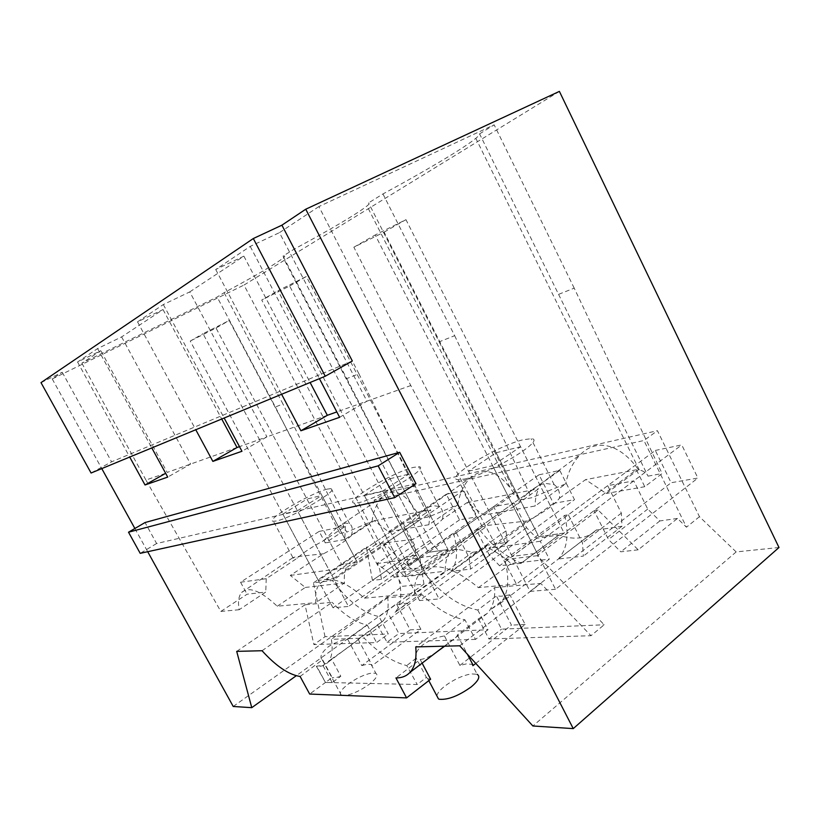 <?xml version="1.0" encoding="UTF-8"?>
<svg xmlns="http://www.w3.org/2000/svg" width="820" height="820" viewBox="0 0 820 820"><rect width="100%" height="100%" fill="white"/><g stroke="black" fill="none" stroke-linecap="round" stroke-linejoin="round"><path stroke-width="0.61" stroke-dasharray="4.1 3.07" d="M655.313 450.446L681.758 444.911L697.892 478.039L671.129 482.734L655.313 450.446L538.771 536.659L564.15 533.061L681.758 444.911M555.519 589.272L530.038 591.394L353.851 247.22L384.119 232.121L538.771 536.659L512.121 556.38L537.192 553.264L564.15 533.061L405.961 219.657L375.191 234.971L555.519 589.272L697.892 478.039M530.038 591.394L671.129 482.734M384.119 232.121L405.961 219.657M353.851 247.22L375.191 234.971M539.047 474.79L559.814 470.444L574.492 499.687L553.459 503.377L539.047 474.79L428.409 552.321L447.986 549.543L559.814 470.444M403.389 569.859L364.244 495.3L382.694 491.036L422.638 567.471L403.389 569.859L428.409 552.321L447.986 549.543L306.342 276.494L278 290.721L439.079 598.938L574.492 499.687M553.459 503.377L419.502 600.558L439.079 598.938M419.502 600.558L261.744 300.038L278 290.721M364.244 495.3L390.053 478.716L428.409 552.321L289.644 286.026L261.744 300.038M289.644 286.026L306.342 276.494M446.305 494.204L463.054 490.708L476.502 516.877L459.538 519.859L446.305 494.204L341.776 564.621L357.325 562.407L463.054 490.708M318.344 580.406L282.859 514.109L297.434 510.737L333.586 578.52L318.344 580.406L341.776 564.621L357.325 562.407L229.2 320.517L203.032 333.719L348.49 606.451L476.502 516.877M459.538 519.859L332.971 607.743L348.49 606.451M332.971 607.743L190.25 341.048L203.032 333.719M282.859 514.109L306.936 499.072L341.776 564.621L216.019 328.031L190.25 341.048M216.019 328.031L229.2 320.517M559.394 91.389L243.991 285.063L402.456 586.31L423.95 584.096L296.266 675.731M41 382.632L62.228 372.26L52.234 378.953L243.991 285.063M479.577 133.885L494.152 124.824L318.908 206.568L410.799 385.543L516.436 584.117L549.328 559.148L540.247 541.261L636.422 469.768L644.766 486.701L662.109 473.54L574.205 288.138L558.574 294.359L479.577 133.885C479.69 134.675 478.439 136.14 475.825 138.313C464.028 148.102 425.785 170.775 382.96 193.95L368.58 202.888C369.83 203.022 369.308 204.047 367.001 205.984C356.321 214.266 332.079 228.626 294.277 249.085L283.023 256.076C285.175 255.655 285.268 256.281 283.289 257.962C275.499 264.04 255.778 275.622 224.116 292.699L217.136 297.035L81.856 363.188L100.798 350.673L77.551 361.999L97.59 348.582L121.616 336.917L163.026 309.56L137.524 321.84L163.344 304.558L189.758 291.899L266.93 436.855L239.491 446.644M318.908 206.568L279.456 232.634L366.96 401.175L410.799 385.543M189.758 291.899L243.868 256.147L215.711 269.503L250.223 246.389L279.456 232.634M352.333 360.995L111.592 461.834L91.081 473.017M250.223 246.389L319.41 378.645M215.711 269.503L281.608 394.266M163.344 304.558L224.157 418.015M137.524 321.84L195.775 429.741M97.59 348.582L151.802 447.915M77.551 361.999L129.714 457.047M62.228 372.26L111.592 461.834M52.234 378.953L101.772 468.599M134.869 528.49L147.702 551.706M415.965 483.697L156.61 543.516L145.048 522.535M779 547.504L736.165 551.922L699.46 516.682L657.435 430.695L385.81 492.635L374.033 500.272L643.936 440.504L657.435 430.695M423.95 584.096L419.86 557.805L385.81 492.635M233.218 706.471L402.456 586.31M163.026 309.56L221.728 419.02M237.021 447.525L167.218 472.412L100.798 350.673M121.616 336.917L190.588 464.079L167.721 477.086M165.66 473.304L145.919 480.007L220.826 611.423L247.076 594.223L265.741 592.05L239.153 609.731C237.79 601.736 238.63 595.976 241.674 592.45C248.808 586.126 260.657 590.718 277.232 606.216L315.915 602.639C314.931 594.141 316.253 587.827 319.882 583.686C329.189 575.363 344.041 580.191 364.428 598.159L414.5 593.536C414.09 584.547 416.068 577.608 420.404 572.708C433.021 561.362 452.363 566.333 478.419 587.622L516.436 584.117M81.856 363.188L145.919 480.007M319.154 531.391L345.384 526.297L323.777 540.595C311.825 546.94 303.082 552.731 297.547 557.969L266.244 578.705L240.557 582.22L319.154 531.391L325.314 542.953L339.859 533.42L275.377 406.997L217.136 297.035M240.557 582.22L247.076 594.223M224.116 292.699L282.951 403.993L275.377 406.997M345.384 526.297L344.759 539.529L372.065 521.387L346.716 532.139L282.951 403.993M294.277 249.085L358.924 373.766L346.757 378.604L283.023 256.076M346.757 378.604L418.815 518.742C419.83 515.862 419.317 513.822 417.277 512.613L411.097 503.654L283.289 257.962M372.065 521.387C373.479 510.419 377.138 502.106 383.042 496.459C392.144 488.956 401.492 491.354 411.097 503.654M277.232 606.216L305.296 587.458L290.311 575.414L323.531 553.777C336.261 547.155 345.548 541.097 351.38 535.624L374.309 520.679L388.567 531.811L428.87 524.718L457.827 504.761L428.655 516.918L418.815 518.742M358.924 373.766L428.655 516.918M382.96 193.95L454.659 335.687L439.151 341.858L368.58 202.888M439.151 341.858L519.009 500.128C519.152 497.074 517.605 494.962 514.365 493.794L510.624 488.566L367.001 205.984M457.827 504.761C459.651 493.138 463.946 484.056 470.711 477.537C483.79 466.918 497.094 470.598 510.624 488.566M364.428 598.159L394.717 577.085L376.749 563.606L412.542 539.447C426.892 531.965 436.855 525.241 442.421 519.255L466.928 502.691L483.861 515.032L535.163 506.001L565.739 483.831L531.503 497.812L519.009 500.128M454.659 335.687L531.503 497.812M558.574 294.359L648.046 476.153C646.816 473.109 643.895 471.029 639.272 469.921L638.462 469.737C621.488 445.414 597.729 437.367 580.898 454.075C573.159 461.65 568.106 471.572 565.739 483.831M574.205 288.138L494.152 124.824M339.634 417.308L366.96 401.175L336.815 411.927M243.868 256.147L310.114 382.489M327.334 415.309L266.93 436.855L241.972 451.266M325.027 636.689L313.414 582.856L332.397 580.55L343.826 594.213C356.146 606.933 367.893 614.385 379.065 616.578L388.301 633.983L325.027 636.689L313.886 644.571L376.575 642.562L388.301 633.983M236.703 651.367L305.019 604.77L313.886 644.571M419.86 557.805L408.401 565.831L406.874 556.483L416.15 555.181L414.53 544.931L403.204 523.242L419.491 520.249L431.012 542.399L439.858 551.85L404.629 576.696L421.962 574.697C409.19 568.895 397.259 558.676 386.179 544.039L332.397 580.55M416.15 555.181L381.484 579.351L372.434 580.396L406.874 556.483M372.434 580.396L366.356 547.227L313.414 582.856M262.041 650.731L332.11 602.31L305.019 604.77M300.11 676.459L322.311 659.926C319.298 657.138 321.327 652.73 328.4 646.703C334.447 642.808 340.864 640.297 347.639 639.139L367.257 625.055C356.157 622.739 344.441 615.164 332.11 602.31M332.182 682.609L325.468 682.455L332.182 682.609L340.802 676.264L331.546 659.065L348.93 646.806C354.773 642.665 357.817 640.112 358.053 639.159L382.868 621.078C387.368 616.22 388.977 608.419 387.706 597.667L421.88 594.592C436.578 608.87 450.928 617.275 464.909 619.787L444.43 635.92C436.578 637.273 429.383 640.225 422.864 644.786C416.98 649.932 414.766 654.391 416.211 658.152L426.39 677.402L417.206 684.515L332.182 682.609L322.957 665.512L316.643 666.127L325.468 682.455L309.663 694.048M322.793 660.141L332.182 677.535L325.468 682.455L316.397 666.311L318.088 666.383C322.127 666.373 325.376 665.061 327.815 662.427C331.915 657.835 333.094 650.137 331.372 639.333L364.111 638.073C378.932 653.13 393.149 662.304 406.771 665.584L417.206 684.515M426.39 677.402L427.784 678.714L430.613 679.226M422.115 663.134L420.188 659.495L395.947 677.925M444.696 646.17L448.468 643.3C454.741 638.759 457.693 635.992 457.314 634.977L478.48 618.833L487.193 613.462C492.656 607.722 495.177 599.082 494.757 587.561L415.75 646.898M436.957 651.808C430.264 656.533 424.678 659.085 420.188 659.495M459.702 645.801L540.728 583.389L591.005 635.705L604.186 624.768L537.243 555.693L598.077 510.009L638.175 549.82L677.453 518.455L686.473 527.188L643.936 440.504M494.757 587.561L540.728 583.389M699.46 516.682L686.473 527.188M736.165 551.922L532.867 725.977M156.61 543.516L140.21 553.346M408.401 565.831L374.033 500.272M220.826 611.423L239.153 609.731M344.759 539.529L325.314 542.953M339.859 533.42L346.716 532.139M266.244 578.705L265.741 592.05M351.38 535.624C353.03 529.853 352.436 525.876 349.597 523.693L345.333 523.027L336.343 528.182L383.042 496.459M388.567 531.811L417.277 512.613M323.777 540.595L336.343 528.182M442.421 519.255C443.651 513.248 442.574 508.994 439.161 506.524L433.083 505.591C429.26 506.483 425.088 508.902 420.557 512.828L470.711 477.537M483.861 515.032L514.365 493.794M420.557 512.828L407.653 525.507L430.602 509.743L428.87 524.718M540.247 541.261L488.894 548.272L527.444 520.936C543.885 512.367 554.556 504.792 559.445 498.211C560.039 492.01 558.287 487.5 554.166 484.671L545.074 483.328C539.314 484.722 533.277 488.259 526.952 493.958L580.909 454.085M559.445 498.211L585.572 479.649L606.246 493.486L638.462 469.737M526.952 493.958L514.314 506.329L538.607 488.761C536.259 493.722 535.101 499.462 535.163 506.001M644.766 486.701L606.246 493.486M648.046 476.153L662.109 473.54M636.422 469.768L585.572 479.649M488.894 548.272C496.295 551.87 503.695 556.975 511.085 563.586L549.328 559.148M478.419 587.622L511.085 563.586M367.257 625.055L376.575 642.562M677.453 518.455L659.864 520.936L647.718 509.076L633.778 480.879L607.702 485.665L621.365 513.135L621.97 526.255L596.314 530.099C591.364 534.896 585.193 537.551 577.813 538.063C571.827 538.432 565.513 537.418 558.84 535.04L536.813 538.227L526.563 527.711L513.935 502.896L493.619 506.627L506.001 530.868L507.252 542.379L487.316 545.177L485.952 546.653C482.426 550.035 478.039 551.891 472.781 552.208L457.591 549.359L439.858 551.85M381.484 579.351L379.639 569.029L367.995 546.96L366.356 547.227M419.491 520.249L383.873 544.408L386.179 544.039M403.204 523.242L367.995 546.96M333.586 578.52L357.325 562.407L321.85 495.423L306.936 499.072M347.639 639.139L361.794 665.594L410.174 629.852L396.552 604.032L379.065 616.578M341.591 695.319L341.345 695.206C338.834 693.3 341.192 689.538 348.428 683.921C356.751 678.027 364.51 674.399 371.716 673.046L375.878 673.312C378.44 675.096 376.175 678.796 369.072 684.413C360.718 690.389 352.887 694.068 345.589 695.473M361.794 665.594L367.022 664.251L371.152 664.466L372.167 665.573L420.916 629.35L407.13 603.161L400.344 604.319L396.552 604.032M340.802 676.264C336.846 677.576 333.965 677.996 332.182 677.535M436.865 695.893C437.388 693.187 440.002 689.958 444.696 686.207C453.685 679.524 462.593 675.413 471.428 673.886L477.158 674.327L471.91 664.292L473.232 665.42M416.211 658.152L406.771 665.584M478.48 618.833L488.935 638.964L591.005 635.705M444.43 635.92L459.897 665.44L466.221 663.923L471.91 664.292M457.314 634.977L467.369 654.206M475.774 663.421L525.169 624.481L509.917 594.828L491.159 609.127L501.522 629.155L604.186 624.768M488.935 638.964L501.522 629.155M607.702 485.665L568.342 514.786L564.744 515.36L504.782 559.64C509.958 579.842 508.338 594.52 499.923 603.674L491.159 609.127M504.782 559.64L537.243 555.693M633.778 480.879L594.049 510.655L598.077 510.009M512.121 556.38L468.517 471.203L496.151 452.732L538.771 536.659L564.15 533.061L520.587 446.746L492.594 465.647L537.192 553.264M638.175 549.82L620.791 551.819L608.481 539.519L594.049 510.655M659.864 520.936L620.791 551.819M323.531 553.777L295.651 556.79L292.473 557.959L297.547 557.969M527.444 520.936L488.402 525.323L482.293 526.778L481.207 527.762L484.599 527.834L448.827 553.756C446.275 558.512 445.075 564.334 445.239 571.222L414.5 593.536M394.717 577.085L445.239 571.222M412.542 539.447L375.929 543.998L354.373 503.09L358.709 502.639C378.338 498.878 431.668 466.693 418.6 466.734L413.321 467.42C393.118 471.982 342.606 502.322 354.373 503.09M290.311 575.414L346.204 567.778L379.691 544.736L375.304 544.685L375.929 543.998M346.204 567.778C344.513 571.868 343.949 576.911 344.502 582.918L315.915 602.639M305.296 587.458L344.502 582.918M327.385 489.079C311.221 492.666 263.989 520.69 273.419 521.284L276.442 520.977C292.033 518.035 341.571 488.525 331.075 488.597L327.385 489.079M407.653 525.507C394.328 532.6 385.01 539.006 379.691 544.736M374.309 520.679L430.602 509.743M466.928 502.691L538.607 488.761M376.749 563.606L448.827 553.756M514.314 506.329C499.257 514.365 489.345 521.53 484.599 527.834M464.663 479.034C490.032 474.083 547.801 438.7 531.042 438.71L523.109 439.756C497.217 445.701 442.984 478.726 458.113 479.72L464.663 479.034M421.962 574.697L457.591 549.359M431.012 542.399L395.722 566.958L404.629 576.696M383.873 544.408L395.722 566.958M414.53 544.931L379.639 569.029M647.718 509.076L608.481 539.519M568.342 514.786L582.477 542.871L583.379 556.124L558.358 559.004L596.581 529.822M621.365 513.135L582.477 542.871M621.97 526.255L583.379 556.124M564.744 515.36C569.244 534.927 567.112 549.482 558.358 559.004M509.917 594.828L501.204 596.232L496.407 595.945L477.783 610.039C458.226 606.205 439.551 592.768 421.746 569.716L479.054 529.125C491.672 545.423 505.725 556.77 521.223 563.186L558.84 535.04M558.881 535.122L521.223 563.186M521.274 563.268L499.585 565.759L489.232 554.894L476.215 529.576L479.054 529.125M536.813 538.227L499.585 565.759M526.563 527.711L489.232 554.894M513.935 502.896L476.215 529.576M493.619 506.627L456.309 532.774L453.521 533.226L397.116 572.698L421.746 569.716M422.638 567.471L447.986 549.543L408.852 474.114L382.694 491.036M456.309 532.774L469.081 557.497L470.577 569.101L451.051 571.345L487.316 545.177M506.001 530.868L469.081 557.497M507.252 542.379L470.577 569.101M453.521 533.226C458.226 550.364 457.396 563.073 451.051 571.345M397.116 572.698C402.671 591.425 401.974 604.627 395.025 612.304L407.13 603.161M297.434 510.737L321.85 495.423M420.916 629.35L410.174 629.852M358.053 639.159L372.167 665.573M331.546 659.065L322.957 665.512M387.706 597.667L331.372 639.333M421.88 594.592L364.111 638.073M477.783 610.039L488.002 629.729L475.508 639.395L464.909 619.787M459.897 665.44L511.454 625.117L496.407 595.945M525.169 624.481L511.454 625.117M496.151 452.732L520.587 446.746M468.517 471.203L492.594 465.647M390.053 478.716L408.852 474.114M389.51 615.871L398.868 633.532L488.002 629.729M377.364 624.666L387.05 642.234L398.868 633.532M475.508 639.395L387.05 642.234M400.355 604.33L472.781 552.208M639.272 469.921L475.825 138.313M487.193 613.462L444.327 646.18M322.311 659.926L341.345 695.206M427.784 678.714L428.798 680.641M241.674 592.45L292.473 557.959M420.404 572.708L481.217 527.762M319.882 583.686L375.304 544.685M292.842 557.477L273.419 521.284M349.617 523.693L331.075 488.597M439.182 506.514L418.6 466.734M554.176 484.671L531.053 438.7M482.273 526.788L458.103 479.72M499.923 603.674L596.314 530.099M395.025 612.304L485.952 546.653M371.152 664.466L375.878 673.312M382.868 621.078L327.815 662.427"/><path stroke-width="1.23" d="M253.318 238.528L281.916 225.172L352.333 360.995L325.253 376.226L253.318 238.528L41 382.632L91.081 473.017L325.253 376.226M281.916 225.172L305.747 209.213L559.394 91.389L779 547.504L573.252 728.611L532.867 725.977L459.702 645.801L415.75 646.898C416.785 658.532 414.858 667.039 409.949 672.431C406.402 676.172 401.738 677.996 395.947 677.925L406.577 697.902L430.613 679.226L422.115 663.134M319.41 378.645L339.634 417.308L300.899 430.777L327.334 415.309L310.114 382.489M281.608 394.266L300.899 430.777M224.157 418.015L241.972 451.266L212.851 461.393L237.021 447.525L221.728 419.02M195.775 429.741L212.851 461.393M151.802 447.915L167.721 477.086L145.037 484.979L165.66 473.304M129.714 457.047L145.037 484.979M101.772 468.599L134.869 528.49M147.702 551.706L233.218 706.471L251.76 707.67L236.703 651.367L262.041 650.731C276.125 666.178 288.814 674.757 300.11 676.459L309.663 694.048L406.577 697.902M305.747 209.213L573.252 728.611M399.678 452.281L415.965 483.697L394.727 497.617L378.163 465.862L399.678 452.281L145.048 522.535L128.514 532.211L140.21 553.346L394.727 497.617M336.815 411.927L327.334 415.309M239.491 446.644L237.021 447.525M296.266 675.731L251.76 707.67M444.696 646.17L436.957 651.808M378.163 465.862L128.514 532.211M345.589 695.473L341.591 695.319M477.158 674.327C480.551 676.479 478.593 680.651 471.285 686.832C458.718 695.842 448.089 699.993 439.397 699.275L438.485 698.947L436.865 695.893M467.369 654.206L473.232 665.42L475.774 663.421M444.327 646.18L409.949 672.431M428.798 680.641L438.485 698.947"/></g></svg>
